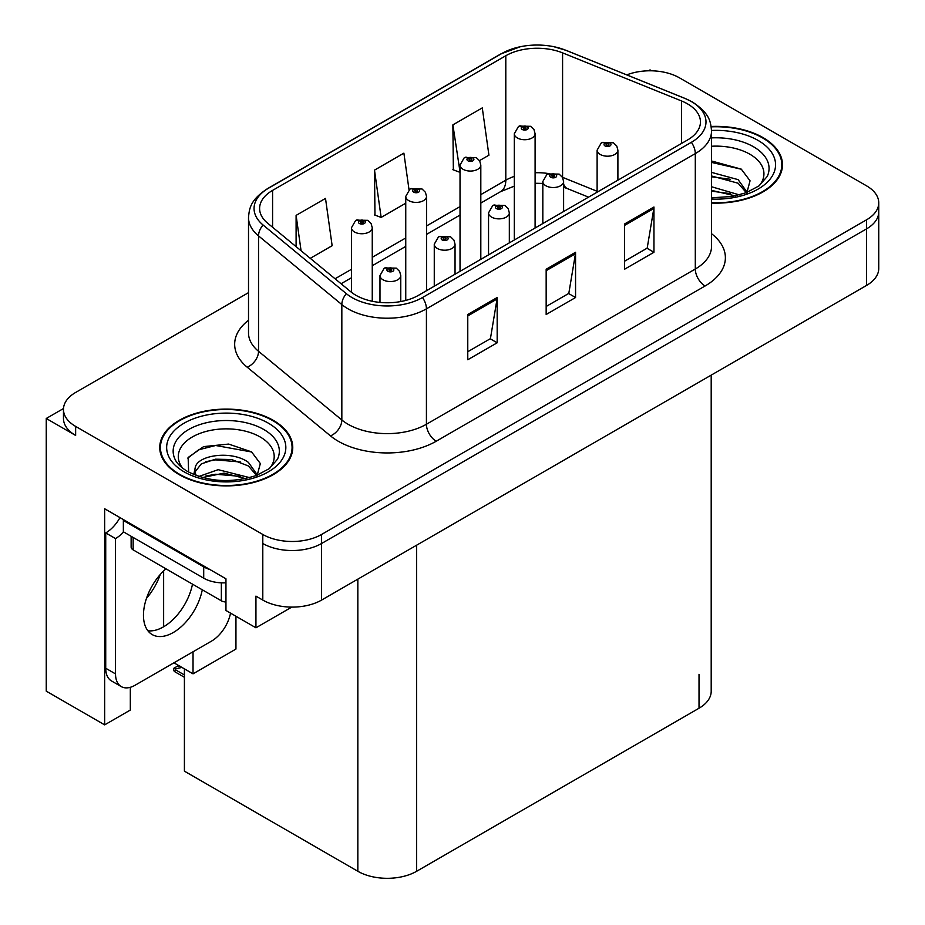 <?xml version="1.0" encoding="UTF-8"?>
<svg xmlns="http://www.w3.org/2000/svg" width="925" height="925" viewBox="0 0 925 925"><rect width="100%" height="100%" fill="white"/><g stroke="black" fill="none" stroke-linecap="round" stroke-linejoin="round"><path stroke-width="1.39" d="M63.501 408.526L46.25 418.482L46.25 691.148L104.652 724.865L104.652 508.762L225.954 578.796L225.954 610.477L255.936 627.798L255.936 596.116L262.793 600.071A41.567 24.004 0 0 0 321.588 600.071L866.575 285.42A41.567 24.004 0 0 0 878.75 268.458L878.75 211.883A41.567 24.004 0 0 1 866.575 228.857A41.567 24.004 0 0 0 878.75 211.883L878.75 202.829A41.567 24.004 0 0 0 866.575 185.856L679.424 77.816A41.567 24.004 0 0 0 626.78 74.89M291.78 607.101L255.936 627.798M651.605 70.797L650.032 69.895L648.46 70.797M248.513 292.647L75.642 392.454A41.567 24.004 0 0 0 63.467 409.428A41.567 24.004 0 0 0 75.642 426.402L262.793 534.453A41.567 24.004 0 0 0 321.588 534.453L321.588 543.495L866.575 228.857L321.588 543.495A41.567 24.004 0 0 1 262.793 543.495A41.567 24.004 0 0 0 321.588 543.495L321.588 600.071M46.25 418.482L75.642 435.455A41.567 24.004 0 0 1 63.467 418.482L63.467 409.428M711.198 375.134L711.198 691.264A41.567 24.004 180 0 1 699.022 708.238L416.632 871.281A41.567 24.004 180 0 1 357.836 871.281L184.41 771.149L184.41 668.868M173.923 662.809L193.036 673.839L235.944 649.061L235.944 616.247M130.321 687.298L130.321 710.053L104.652 724.865M193.036 673.839L193.036 651.778M146.474 598.371A44.342 25.599 120 0 0 160.245 574.518M163.633 626.78L163.633 570.945M711.533 203.072A66.519 38.399 0 0 0 782.481 164.754A66.519 38.399 0 0 0 763.009 137.605A66.519 38.399 0 0 0 711.163 126.459M273.28 420.343A66.519 38.399 0 0 0 200.794 412.018A66.519 38.399 0 0 0 159.736 447.503A66.519 38.399 0 0 0 179.219 474.652A66.519 38.399 0 0 0 251.704 482.977A66.519 38.399 0 0 0 292.762 447.503A66.519 38.399 0 0 0 273.28 420.343M160.43 451.018A66.519 38.399 0 0 0 160.198 452.024M687.46 103.831A44.342 25.599 180 0 1 700.445 121.938A44.342 25.599 180 0 1 687.46 140.033L418.586 295.272A44.342 25.599 180 0 1 350.91 291.849L267.626 223.168A44.342 25.599 180 0 1 259.601 208.483A44.342 25.599 180 0 1 272.586 190.388L505.802 55.743A44.342 25.599 180 0 1 562.585 52.875L681.54 100.964A44.342 25.599 180 0 1 687.46 103.831M691.38 101.565A49.881 28.802 0 0 0 684.72 98.339L565.765 50.251A49.881 28.802 0 0 0 553.786 46.689A49.881 28.802 0 0 0 520.521 46.689A49.881 28.802 0 0 0 501.882 53.477L268.666 188.122A49.881 28.802 0 0 0 263.082 225.006L346.366 293.688A49.881 28.802 0 0 0 422.505 297.526L691.38 142.3A49.881 28.802 0 0 0 691.38 101.565M467.772 314.5L467.772 359.756L497.176 342.793L497.176 297.526L467.772 314.5M467.772 351.731L490.423 338.654L497.049 299.029A11.088 6.406 -120 0 0 497.176 297.526M490.215 338.77L497.176 342.793M624.548 223.989L624.548 269.244L653.952 252.271L653.952 207.015L624.548 223.989M624.548 261.22L647.188 248.143L653.825 208.518A11.088 6.406 -120 0 0 653.952 207.015M646.991 248.258L653.952 252.271M546.166 269.244L546.166 314.5L575.558 297.526L575.558 252.271L546.166 269.244M546.166 306.476L568.806 293.398L575.442 253.774A11.088 6.406 -120 0 0 575.558 252.271M568.609 293.514L575.558 297.526M321.588 534.453L866.575 219.803A41.567 24.004 0 0 0 878.75 202.829M479.497 160.626L488.92 155.192L482.283 107.901L452.88 124.875L453.354 169.865M310.268 258.329L332.144 245.703L325.507 198.424L296.104 215.386L296.104 246.663M409.035 189.798L403.89 153.157L374.498 170.131L374.972 215.12M374.498 170.131L381.135 217.421L405.751 203.211M381.135 217.421L374.498 214.935M452.88 124.875L460.026 171.865M459.517 172.166L452.88 169.68M296.104 215.386L301.076 250.756M292.3 452.024A66.519 38.399 0 0 0 292.069 451.018M782.018 169.287A66.519 38.399 0 0 0 781.798 168.281M372.255 301.261L372.255 227.747A10.395 6.001 180 0 1 365.837 233.285A10.395 6.001 180 0 1 354.506 231.99A10.395 6.001 180 0 1 351.465 227.747L355.605 220.532A6.926 4.174 57.8 0 1 359.305 220.74A3.469 2 0 0 0 359.409 223.503A3.469 2 0 0 0 364.311 223.503A3.469 2 0 0 0 364.311 220.67A3.469 2 0 0 0 359.513 220.613L360.923 221.503A1.387 0.798 180 0 1 362.843 221.526A1.387 0.798 180 0 1 363.248 222.093A1.387 0.798 180 0 1 362.392 222.833A1.387 0.798 180 0 1 360.877 222.659A1.387 0.798 180 0 1 360.472 222.093A1.387 0.798 180 0 1 360.831 221.549L359.305 220.74M360.923 222.682L360.923 221.503M359.513 220.613A6.926 3.827 -117.9 0 0 356.275 220.15A6.926 3.827 -117.9 0 0 355.975 220.347M360.831 222.624L360.831 221.549M180.41 666.416L179.358 665.803M178.652 666.567L179.23 665.884M400.768 301.538L400.768 275.546A10.395 6.001 180 0 1 394.351 281.096A10.395 6.001 180 0 1 383.019 279.789A10.395 6.001 180 0 1 379.978 275.546L384.118 268.331A6.926 4.174 57.8 0 1 387.818 268.539A3.469 2 0 0 0 387.922 271.303A3.469 2 0 0 0 392.824 271.303A3.469 2 0 0 0 392.824 268.481A3.469 2 0 0 0 388.026 268.412L389.437 269.302A1.387 0.798 180 0 1 391.356 269.325A1.387 0.798 180 0 1 391.761 269.892A1.387 0.798 180 0 1 390.905 270.632A1.387 0.798 180 0 1 389.39 270.458L389.344 269.348L387.818 268.539M389.437 270.482L389.437 269.302M388.026 268.412A6.926 3.827 -117.9 0 0 384.788 267.949A6.926 3.827 -117.9 0 0 384.488 268.146M389.39 270.458A1.387 0.798 180 0 1 388.986 269.892A1.387 0.798 180 0 1 389.344 269.348M175.785 668.833L174.733 671.7L173.715 670.637L173.715 668.336L175.785 668.833L181.913 667.422M178.606 665.514L173.715 668.336M426.529 290.681L426.529 196.401A10.395 6.001 180 0 1 420.123 201.951A10.395 6.001 180 0 1 408.792 200.644A10.395 6.001 180 0 1 405.751 196.401L409.891 189.197A6.926 4.174 57.8 0 1 413.591 189.394A3.469 2 0 0 0 413.695 192.169A3.469 2 0 0 0 418.586 192.169A3.469 2 0 0 0 418.586 189.336A3.469 2 0 0 0 413.799 189.278L415.209 190.157A1.387 0.798 180 0 1 417.117 190.18A1.387 0.798 180 0 1 417.522 190.747A1.387 0.798 180 0 1 416.666 191.487A1.387 0.798 180 0 1 415.163 191.313A1.387 0.798 180 0 1 414.758 190.747A1.387 0.798 180 0 1 415.117 190.203L413.591 189.394M415.209 191.336L415.209 190.157M413.799 189.278A6.926 3.827 -117.9 0 0 410.561 188.804A6.926 3.827 -117.9 0 0 410.249 189.001M415.117 191.29L415.117 190.203M480.815 259.335L480.815 165.066A10.395 6.001 180 0 1 474.398 170.605A10.395 6.001 180 0 1 463.078 169.31A10.395 6.001 180 0 1 460.026 165.066L464.177 157.851A6.926 4.174 57.8 0 1 467.865 158.059A3.469 2 0 0 0 467.969 160.823A3.469 2 0 0 0 472.872 160.823A3.469 2 0 0 0 472.872 157.99A3.469 2 0 0 0 468.085 157.932L469.484 158.823A1.387 0.798 180 0 1 471.403 158.846A1.387 0.798 180 0 1 471.808 159.412A1.387 0.798 180 0 1 470.952 160.152A1.387 0.798 180 0 1 469.449 159.979A1.387 0.798 180 0 1 469.033 159.412A1.387 0.798 180 0 1 469.403 158.869L467.865 158.059M469.484 160.002L469.484 158.823M468.085 157.932A6.926 3.827 -117.9 0 0 464.847 157.47A6.926 3.827 -117.9 0 0 464.535 157.666M469.403 159.944L469.403 158.869M535.101 228.001L535.101 133.72A10.395 6.001 180 0 1 528.684 139.27A10.395 6.001 180 0 1 517.352 137.964A10.395 6.001 180 0 1 514.312 133.72L518.462 126.517A6.926 4.174 57.8 0 1 522.151 126.713A3.469 2 0 0 0 522.255 129.488A3.469 2 0 0 0 527.158 129.488A3.469 2 0 0 0 527.158 126.656A3.469 2 0 0 0 522.371 126.598L523.77 127.477A1.387 0.798 180 0 1 525.689 127.5A1.387 0.798 180 0 1 526.094 128.066A1.387 0.798 180 0 1 525.238 128.806A1.387 0.798 180 0 1 523.723 128.633A1.387 0.798 180 0 1 523.319 128.066A1.387 0.798 180 0 1 523.689 127.523L522.151 126.713M523.77 128.656L523.77 127.477M522.371 126.598A6.926 3.827 -117.9 0 0 519.122 126.124A6.926 3.827 -117.9 0 0 518.821 126.32M523.689 128.61L523.689 127.523M455.042 274.216L455.042 244.212A10.395 6.001 180 0 1 448.637 249.75A10.395 6.001 180 0 1 437.305 248.455A10.395 6.001 180 0 1 434.264 244.212L438.404 236.997A6.926 4.174 57.8 0 1 442.104 237.205A3.469 2 0 0 0 442.208 239.968A3.469 2 0 0 0 447.099 239.968A3.469 2 0 0 0 447.099 237.135A3.469 2 0 0 0 442.312 237.077L443.722 237.956A1.387 0.798 180 0 1 445.63 237.991A1.387 0.798 180 0 1 446.035 238.546A1.387 0.798 180 0 1 445.179 239.286A1.387 0.798 180 0 1 443.676 239.113L443.63 238.014L442.104 237.205M443.722 239.136L443.722 237.956M442.312 237.077A6.926 3.827 -117.9 0 0 439.074 236.603A6.926 3.827 -117.9 0 0 438.774 236.812M443.676 239.113A1.387 0.798 180 0 1 443.272 238.546A1.387 0.798 180 0 1 443.63 238.014M509.328 242.882L509.328 212.866A10.395 6.001 180 0 1 502.911 218.416A10.395 6.001 180 0 1 491.591 217.109A10.395 6.001 180 0 1 488.539 212.866L492.69 205.651A6.926 4.174 57.8 0 1 496.378 205.859A3.469 2 0 0 0 496.482 208.622A3.469 2 0 0 0 501.385 208.622A3.469 2 0 0 0 501.385 205.801A3.469 2 0 0 0 496.598 205.732L497.997 206.622A1.387 0.798 180 0 1 499.916 206.645A1.387 0.798 180 0 1 500.321 207.212A1.387 0.798 180 0 1 499.465 207.952A1.387 0.798 180 0 1 497.962 207.778L497.916 206.668L496.378 205.859M497.997 207.801L497.997 206.622M496.598 205.732A6.926 3.827 -117.9 0 0 493.36 205.269A6.926 3.827 -117.9 0 0 493.048 205.466M497.962 207.778A1.387 0.798 180 0 1 497.546 207.212A1.387 0.798 180 0 1 497.916 206.668M563.614 211.536L563.614 181.531A10.395 6.001 180 0 1 557.197 187.07A10.395 6.001 180 0 1 545.877 185.775A10.395 6.001 180 0 1 542.825 181.531L546.976 174.316A6.926 4.174 57.8 0 1 550.664 174.524A3.469 2 0 0 0 550.768 177.288A3.469 2 0 0 0 555.671 177.288A3.469 2 0 0 0 555.671 174.455A3.469 2 0 0 0 550.884 174.397L552.283 175.276A1.387 0.798 180 0 1 554.202 175.311A1.387 0.798 180 0 1 554.607 175.866A1.387 0.798 180 0 1 553.751 176.606A1.387 0.798 180 0 1 552.237 176.432A1.387 0.798 180 0 1 551.832 175.866A1.387 0.798 180 0 1 552.202 175.334L550.664 174.524M552.283 176.455L552.283 175.276M550.884 174.397A6.926 3.827 -117.9 0 0 547.635 173.923A6.926 3.827 -117.9 0 0 547.334 174.131M552.202 176.409L552.202 175.334M617.9 180.202L617.9 150.185A10.395 6.001 180 0 1 611.483 155.735A10.395 6.001 180 0 1 600.152 154.429A10.395 6.001 180 0 1 597.111 150.185L601.262 142.97A6.926 4.174 57.8 0 1 604.95 143.178A3.469 2 0 0 0 605.054 145.942A3.469 2 0 0 0 609.957 145.942A3.469 2 0 0 0 609.957 143.121A3.469 2 0 0 0 605.158 143.051L606.569 143.942A1.387 0.798 180 0 1 608.488 143.965A1.387 0.798 180 0 1 608.893 144.531A1.387 0.798 180 0 1 608.037 145.271A1.387 0.798 180 0 1 606.522 145.098A1.387 0.798 180 0 1 606.118 144.531A1.387 0.798 180 0 1 606.488 143.988L604.95 143.178M606.569 145.121L606.569 143.942M605.158 143.051A6.926 3.827 -117.9 0 0 601.921 142.589A6.926 3.827 -117.9 0 0 601.62 142.785M606.488 145.075L606.488 143.988M165.933 568.817A42.261 24.397 120 0 0 144.52 605.493A42.261 24.397 120 0 0 152.209 634.585A42.261 24.397 120 0 0 173.333 632.492A42.261 24.397 120 0 0 202.286 589.803M192.492 584.149A42.261 24.397 -60 0 1 163.54 626.826A42.261 24.397 -60 0 1 147.884 630.757M230.533 613.125A27.715 16.003 -60 0 1 211.548 641.094L135.119 685.217A27.715 16.003 -60 0 1 121.267 686.593A27.715 16.003 -60 0 1 115.521 673.897L115.521 538.581L105.727 532.927A27.715 16.003 120 0 0 119.973 517.618M123.592 531.921A27.715 16.003 -60 0 1 115.521 538.581M121.267 686.593L111.463 680.927A27.715 16.003 -60 0 1 105.727 668.243L105.727 532.927M209.987 569.58A27.715 16.003 180 0 1 203.708 566.863L123.36 520.474A27.715 16.003 0 0 0 124.193 520.058M203.708 566.863L203.708 578.183A27.715 16.003 0 0 0 225.954 582.796M123.36 520.474L123.36 531.794L203.708 578.183M711.533 146.243A47.95 27.681 180 0 1 749.886 154.232A47.95 27.681 180 0 1 759.344 185.624M746.672 193.452L750.059 180.803L741.272 169.136L711.533 160.985M711.221 126.852A65.825 38.006 180 0 1 762.512 137.883A65.825 38.006 180 0 1 781.798 164.754A65.825 38.006 180 0 1 711.533 202.679M711.533 186.746L739.376 194.898M711.533 190.353L735.282 195.892M711.533 172.385L738.127 179.635L747.157 192.331M711.533 175.97L738.127 183.231L746.29 192.666M711.533 162.418L741.434 169.252M711.533 176.791L730.38 179.277M711.533 191.163L730.403 193.649M182.873 468.362A47.95 27.681 180 0 1 198.655 433.906A47.95 27.681 180 0 1 260.156 436.97A47.95 27.681 180 0 1 269.614 468.362M256.942 476.19L260.341 463.552L251.554 451.874L228.66 444.069L203.65 446.602L188.133 457.482L188.619 471.415M272.794 420.632A65.825 38.006 180 0 1 292.069 447.503A65.825 38.006 180 0 1 251.438 482.607A65.825 38.006 180 0 1 179.704 474.375A65.825 38.006 180 0 1 160.43 447.503A65.825 38.006 180 0 1 201.06 412.388A65.825 38.006 180 0 1 272.794 420.632M198.91 476.467L218.138 469.669L249.657 477.635M202.517 477.554L224.104 473.114L245.564 478.63M193.776 474.548L195.256 467.472A31.323 18.084 0 0 0 194.921 470.131A31.323 18.084 0 0 0 196.377 475.577M195.256 467.472C197.522 455.007 231.782 450.047 248.397 462.373L257.439 475.068M195.071 471.866L201.349 463.864L215.433 459.193L231.632 459.528L248.397 465.969L256.56 475.415M131.13 536.28L131.13 547.068A6.926 4.001 0 0 0 133.165 549.889L221.352 600.811A6.926 4.001 0 0 0 225.954 601.978M187.775 458.118L198.632 449.804L215.675 445.492L251.704 451.99M205.674 461.679L215.675 459.864L240.662 462.014M205.72 476.04L215.675 474.236L240.673 476.387M866.575 285.42L866.575 219.803M262.793 600.071L262.793 534.453M416.632 871.281L416.632 545.195M699.022 708.238L699.022 674.302M357.836 871.281L357.836 579.143M711.533 233.701A69.282 40.006 180 0 1 705.093 285.987L436.23 441.225A13.852 8.001 60 0 1 426.425 424.251L695.299 269.025A55.431 32.005 0 0 0 711.533 246.385L711.533 130.98A55.431 32.005 180 0 1 695.299 153.608A13.852 8.001 -120 0 0 691.38 142.3M436.23 441.225A69.282 40.006 180 0 1 338.238 441.225A69.282 40.006 180 0 1 330.479 435.883L247.195 367.202A69.282 40.006 180 0 1 248.513 320.258M348.043 424.251A55.431 32.005 0 0 0 426.425 424.251L426.425 308.846A55.431 32.005 180 0 1 341.834 304.568L258.537 235.898A55.431 32.005 180 0 1 248.513 217.537L248.513 332.942A55.431 32.005 0 0 0 258.537 351.303L341.834 419.973A55.431 32.005 0 0 0 348.043 424.251M711.533 130.98C710.62 121.464 709.833 113.613 692.432 102.016L685.147 98.478A13.852 6.487 112 0 0 684.72 98.339M520.521 46.689L500.83 53.928A13.852 8.001 60 0 1 501.882 53.477M268.666 188.122A13.852 8.001 -120 0 0 267.626 188.573C250.617 199.777 249.345 207.917 248.513 217.537M263.082 225.006A13.852 9.273 129.5 0 0 258.537 235.898L258.537 351.303A13.852 9.273 -50.5 0 1 247.195 367.202M553.786 46.689L566.192 50.389A13.852 6.487 112 0 0 565.765 50.251M346.366 293.688A13.852 9.273 129.5 0 0 341.834 304.568L341.834 419.973A13.852 9.273 -50.5 0 1 330.479 435.883M422.505 297.526A13.852 8.001 60 0 1 426.425 308.846L695.299 153.608L695.299 269.025A13.852 8.001 60 0 0 705.093 285.987M75.642 426.402L75.642 435.455M272.586 190.388L272.586 227.273M681.54 100.964L681.54 143.456M562.585 52.875L562.585 177.334A44.342 25.599 0 0 0 562.4 177.265M597.111 191.29L562.585 177.334A24.94 11.678 -68 0 0 562.585 177.577M548.444 173.542A44.342 25.599 0 0 0 535.101 172.732M514.312 176.363A44.342 25.599 0 0 0 505.802 180.202L480.815 194.62M505.802 55.743L505.802 180.202A24.94 14.395 60 0 1 500.633 191.625L480.815 203.061M460.026 206.622L426.529 225.966M405.751 237.968L372.255 257.3M351.465 269.302L335.058 278.772M588.543 197.152L567.545 188.665A24.94 11.678 -68 0 1 563.614 184.063M546.166 270.678L575.442 253.774M624.548 225.423L653.825 208.518M467.772 315.934L497.049 299.029M184.41 674.949L175.785 669.966M115.521 673.897L105.727 668.243M711.533 137.894A53.095 30.652 180 0 1 753.517 146.763A53.095 30.652 180 0 1 767.183 176.525L758.916 185.937L746.278 192.677L732.322 196.47L711.533 197.788M711.522 130.46A59.582 34.398 180 0 1 758.107 140.438A59.582 34.398 180 0 1 770.132 179.103A59.582 34.398 180 0 1 711.533 199.06M175.033 459.262A53.095 30.652 180 0 1 199.58 424.667A53.095 30.652 180 0 1 263.787 429.501A53.095 30.652 180 0 1 277.454 459.262L269.198 468.686L256.549 475.415C231.574 483.37 208.576 482.052 187.578 471.484C180.942 467.414 176.767 463.344 175.033 459.262M268.377 423.176A59.582 34.398 180 0 1 268.377 471.831A59.582 34.398 180 0 1 184.11 471.831A59.582 34.398 180 0 1 184.11 423.176A59.582 34.398 180 0 1 268.377 423.176M221.352 600.811L221.352 582.831M133.165 549.889L133.165 537.448M500.83 53.928L267.626 188.573M685.147 98.478L566.192 50.389M567.545 188.665L563.614 187.232M542.825 183.416L535.101 183.266M514.312 186.145L500.633 191.625M460.026 215.062L426.529 234.407M405.751 246.397L372.255 265.741M351.465 277.743L341.082 283.744M372.255 227.747L371.122 223.619L367.768 220.335L356.275 220.15M351.465 292.288L351.465 227.747M400.768 275.546L399.635 271.418L396.282 268.134L384.788 267.949M379.978 302.417L379.978 275.546M184.41 677.285L174.733 671.7M426.529 196.401L425.408 192.284L422.054 188.989L410.561 188.804M405.751 300.428L405.751 196.401M480.815 165.066L479.693 160.938L476.34 157.655L464.847 157.47M460.026 271.337L460.026 165.066M535.101 133.72L533.979 129.604L530.626 126.309L519.122 126.124M514.312 240.003L514.312 133.72M455.042 244.212L453.921 240.084L450.567 236.788L439.074 236.603M434.264 286.218L434.264 244.212M509.328 212.866L508.207 208.738L504.853 205.454L493.36 205.269M488.539 254.884L488.539 212.866M563.614 181.531L562.493 177.403L559.139 174.108L547.635 173.923M542.825 223.538L542.825 181.531M617.9 150.185L616.778 146.058L613.414 142.774L601.921 142.589M597.111 192.203L597.111 150.185M781.798 164.754L781.798 170.292M292.069 447.503L292.069 453.03M160.43 447.503L160.43 453.03"/></g></svg>
